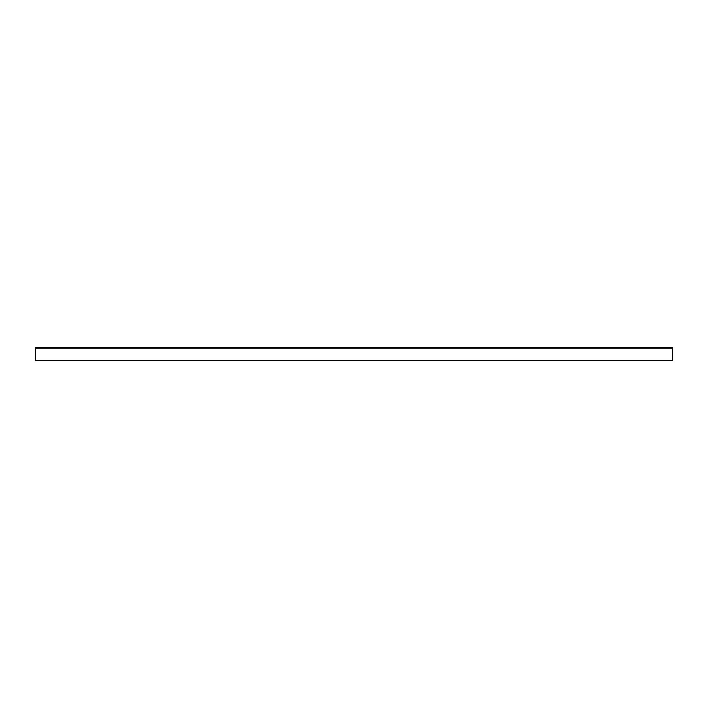 <?xml version="1.0" encoding="UTF-8"?>
<svg xmlns="http://www.w3.org/2000/svg" width="708" height="708" viewBox="0 0 708 708"><rect width="100%" height="100%" fill="white"/><g stroke="black" fill="none" stroke-linecap="round" stroke-linejoin="round"><path stroke-width="1.06" d="M672.6 359.416L672.6 360.372L35.4 360.372L35.4 348.106L672.6 348.106L672.6 359.416M35.4 348.106L35.4 347.628L672.6 347.628L672.6 348.106"/></g></svg>
